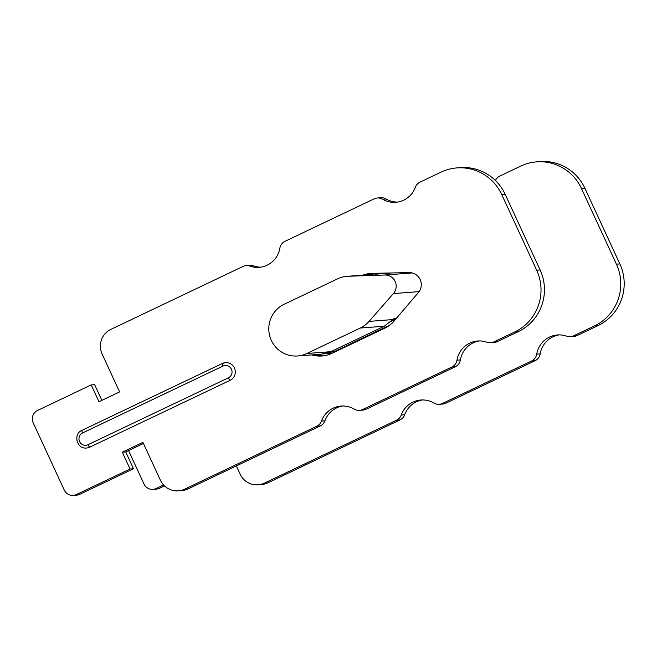 <?xml version="1.0" encoding="UTF-8"?>
<svg xmlns="http://www.w3.org/2000/svg" width="657" height="657" viewBox="0 0 657 657"><rect width="100%" height="100%" fill="white"/><g stroke="black" fill="none" stroke-linecap="round" stroke-linejoin="round"><path stroke-width="0.99" d="M384.846 275.02A11.136 10.947 85.7 0 1 393.412 293.572L369.062 321.38A27.849 27.364 85.7 0 1 360.266 328.048L306.835 353.499A27.151 26.682 85.7 0 1 297.522 355.979A27.151 26.682 85.7 0 1 269.674 335.768A27.151 26.682 85.7 0 1 284.111 304.306L337.534 278.864A27.849 27.364 85.7 0 1 347.085 276.318A27.849 27.364 85.7 0 1 348.21 276.252L384.846 275.02L412.259 272.942M347.085 276.318L373.143 274.404M323.482 353.951L334.766 351.38L389.765 325.125M321.216 354.18L330.816 351.684L384.238 326.233L394.11 318.53L396.352 318.358M391.605 321.166L395.571 319.277M321.487 421.063A9.28 9.124 85.7 0 1 316.814 426.212L184.674 489.145A18.568 18.24 85.7 0 1 160.398 480.193L142.914 442.358L122.284 452.18L130.053 468.999L76.401 494.549A9.28 9.124 85.7 0 1 64.263 490.073L33.178 422.804A9.28 9.124 85.7 0 1 37.548 410.469L91.2 384.912L98.969 401.731L119.607 391.901L102.122 354.066A18.568 18.24 85.7 0 1 110.861 329.387L242.991 266.455A9.28 9.124 85.7 0 1 249.882 266.101A23.209 22.806 -94.3 0 0 279.866 248.157A9.28 9.124 85.7 0 1 284.974 241.324L374.162 198.849A9.28 9.124 85.7 0 1 382.604 199.227A23.209 22.806 -94.3 0 0 415.364 187.286A9.28 9.124 85.7 0 1 420.028 182.129L441.011 172.142A46.417 45.612 85.7 0 1 456.935 167.905A46.417 45.612 85.7 0 1 501.71 194.529L536.679 270.208A46.417 45.612 85.7 0 1 514.833 331.908L493.85 341.895A9.28 9.124 85.7 0 1 486.968 342.248A23.209 22.806 -94.3 0 0 456.976 360.192A9.28 9.124 85.7 0 1 451.868 367.025L362.68 409.5A9.28 9.124 85.7 0 1 354.246 409.122A23.209 22.806 -94.3 0 0 321.487 421.063L324.919 420.8A23.209 22.806 85.7 0 1 342.831 405.993M311.886 354.887A28.777 28.276 -94.3 0 0 322.037 355.995A28.777 28.276 -94.3 0 0 331.908 353.367L384.731 328.213A28.777 28.276 -94.3 0 0 394.052 321.051L418.378 292.579A12.064 11.859 -94.3 0 0 409.139 272.589L372.018 273.378A28.777 28.276 -94.3 0 0 370.515 273.452A28.777 28.276 -94.3 0 0 362.902 275.119M225.474 362.664L222.263 363.518A2.784 0.485 -115.5 0 1 222.296 363.51A9.28 9.124 85.7 0 1 222.362 363.477A9.28 9.124 -94.3 0 1 235.001 369.571A9.28 9.124 -94.3 0 1 230.065 380.329L89.746 447.154A9.28 9.124 85.7 0 1 89.681 447.187A9.28 9.124 -94.3 0 1 86.568 448.008C76.82 449.331 72.82 434.055 81.944 430.351A2.784 0.485 64.5 0 0 82.626 432.906L222.945 366.072A2.784 0.485 -115.5 0 1 222.263 363.518L81.944 430.351A2.784 0.485 64.5 0 0 81.944 430.351L222.238 363.543M178.31 490.845L181.751 490.582A18.568 18.24 -94.3 0 0 188.116 488.89L320.255 425.958A9.28 9.124 -94.3 0 0 324.919 420.8M359.502 410.346L362.935 410.083A9.28 9.124 -94.3 0 0 366.121 409.237L455.309 366.762A9.28 9.124 -94.3 0 0 460.417 359.929A23.209 22.806 85.7 0 1 479.438 340.934M490.672 342.749L494.105 342.486A9.28 9.124 -94.3 0 0 497.292 341.64L518.266 331.645A46.417 45.612 -94.3 0 0 540.111 269.945L505.143 194.267A46.417 45.612 -94.3 0 0 460.368 167.642L456.935 167.905M397.452 202.093A23.209 22.806 85.7 0 1 386.037 198.964A9.28 9.124 -94.3 0 0 380.789 197.741L377.348 198.003M260.854 267.153A23.209 22.806 85.7 0 1 253.315 265.839A9.28 9.124 -94.3 0 0 249.619 265.346L246.178 265.6M101.884 400.343L94.633 384.649L91.2 384.912M73.214 495.403L76.655 495.14A9.28 9.124 -94.3 0 0 79.842 494.294L133.486 468.737L125.717 451.926L143.44 443.483M323.745 355.815A28.777 28.276 85.7 0 1 315.327 354.632M366.335 274.856A28.777 28.276 85.7 0 1 372.24 273.369M133.486 468.737L130.053 468.999M125.717 451.926L122.284 452.18M163.577 484.973L156.144 488.512A9.28 9.124 85.7 0 1 152.966 489.358L156.399 489.095A9.28 9.124 -94.3 0 0 159.585 488.25L164.505 485.909M495.427 180.486A9.28 9.124 85.7 0 1 499.78 176.092L520.755 166.098A46.417 45.612 85.7 0 1 536.679 161.86A46.417 45.612 85.7 0 1 581.453 188.485L616.422 264.163A46.417 45.612 85.7 0 1 594.577 325.864L573.594 335.858A9.28 9.124 85.7 0 1 566.712 336.203A23.209 22.806 -94.3 0 0 536.72 354.148A9.28 9.124 85.7 0 1 531.612 360.98L442.432 403.455A9.28 9.124 85.7 0 1 433.99 403.078A23.209 22.806 -94.3 0 0 401.23 415.019A9.28 9.124 85.7 0 1 396.557 420.176L264.426 483.109A18.568 18.24 85.7 0 1 258.053 484.8L261.494 484.546A18.568 18.24 -94.3 0 0 267.859 482.846L399.998 419.913A9.28 9.124 -94.3 0 0 404.663 414.764A23.209 22.806 85.7 0 1 422.574 399.957M439.246 404.31L442.678 404.047A9.28 9.124 -94.3 0 0 445.865 403.201L535.053 360.718A9.28 9.124 -94.3 0 0 540.161 353.893A23.209 22.806 85.7 0 1 559.181 334.889M570.416 336.704L573.848 336.441A9.28 9.124 -94.3 0 0 577.035 335.596L598.018 325.601A46.417 45.612 -94.3 0 0 619.855 263.909L584.886 188.231A46.417 45.612 -94.3 0 0 540.111 161.597L536.679 161.86M258.053 484.8A18.568 18.24 85.7 0 1 240.142 474.157L236.339 465.92M152.966 489.358A9.28 9.124 85.7 0 1 144.006 484.037L128.55 450.579M419.109 291.626L393.412 293.572M391.794 272.959L376.001 274.15M372.322 274.429L348.21 276.252M334.766 351.38L336.327 351.265M306.835 353.499L330.816 351.684M388.706 325.897L388.188 325.938M369.062 321.38L393.173 319.557M384.238 326.233L360.266 328.048M320.255 425.958L316.814 426.212M362.68 409.5L366.121 409.237M455.309 366.762L451.868 367.025M456.976 360.192L460.417 359.929M493.85 341.895L497.292 341.64M518.266 331.645L514.833 331.908M536.679 270.208L540.111 269.945M505.143 194.267L501.71 194.529M382.604 199.227L386.037 198.964M253.315 265.839L249.882 266.101M76.401 494.549L79.842 494.294M184.674 489.145L188.116 488.89M222.945 366.072A6.496 6.381 85.7 0 1 231.445 369.209A6.496 6.381 85.7 0 1 228.381 377.849L88.071 444.674A6.496 6.381 85.7 0 1 79.571 441.537A6.496 6.381 85.7 0 1 82.626 432.906M230.065 380.329A2.784 0.485 -115.5 0 1 228.381 377.849M88.071 444.674A2.784 0.485 64.5 0 0 89.746 447.154M584.886 188.231L581.453 188.485M616.422 264.163L619.855 263.909M598.018 325.601L594.577 325.864M573.594 335.858L577.035 335.596M540.161 353.893L536.72 354.148M535.053 360.718L531.612 360.98M442.432 403.455L445.865 403.201M401.23 415.019L404.663 414.764M399.998 419.913L396.557 420.176M264.426 483.109L267.859 482.846M156.144 488.512L159.585 488.25M297.522 355.979L321.61 354.156M325.872 353.827L331.892 353.376M374.901 274.207L391.358 272.967"/></g></svg>
